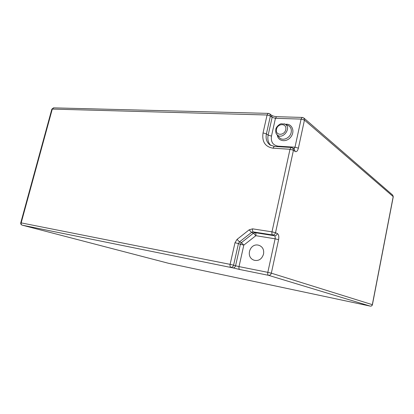<?xml version="1.0" encoding="UTF-8"?>
<svg xmlns="http://www.w3.org/2000/svg" width="414" height="414" viewBox="0 0 414 414"><rect width="100%" height="100%" fill="white"/><g stroke="black" fill="none" stroke-linecap="round" stroke-linejoin="round"><path stroke-width="0.62" d="M254.393 260.302C258.833 261.13 261.881 259.055 263.537 254.082C264.148 249.973 262.838 247.137 259.604 245.574C250.253 241.605 244.638 257.43 254.393 260.302M232.865 267.868L22.242 225.175L168.327 263.237L370.214 306.106L268.489 275.315L239.742 269.498C238.992 269.116 238.749 268.153 239.013 266.6L267.822 272.34L275.103 238.806L255.857 235.701L243.815 245.119L239.013 266.6L235.566 265.783L240.389 244.281L238.448 243.572L233.589 265.188L235.566 265.783C235.09 267.284 234.189 267.977 232.865 267.868L239.742 269.498M278.586 239.68L271.341 273.178L372.326 304.663L393.196 196.609L304.456 120.081L298.385 148.16C297.609 151.043 296.522 152.145 295.12 151.467L293.443 150.241L275.517 232.73L277.318 233.522C276.842 235.059 275.89 235.799 274.461 235.732L272.645 234.955L253.285 231.902L255.169 232.684L274.461 235.732C275.155 236.197 275.367 237.222 275.103 238.806L278.586 239.68C279.119 236.518 278.694 234.469 277.318 233.522M234.997 242.723L238.448 243.572L239.478 241.905L241.414 242.625L253.451 233.17L251.562 232.394L239.478 241.905L237.051 239.39L234.997 242.723L230.112 264.36L20.762 222.799M237.051 239.39L249.135 229.842L252.587 228.844L271.993 231.84L290.002 149.268L272.981 148.186C265.136 146.773 261.829 141.681 263.045 132.92L267.077 115.004L52.283 109.084L21.171 222.846C20.954 224.031 21.311 224.807 22.242 225.175L168.291 263.232L195.253 268.955M285.458 124.329C291.86 123.17 295.394 131.259 290.84 136.962C286.472 142.794 277.83 141.428 277.292 134.98M298.385 148.16L294.996 147.198L301.097 119.092L275.445 118.3L271.481 136.092C270.699 141.893 272.909 145.257 278.11 146.173L294.996 147.198L293.987 148.916M263.045 132.92L266.399 133.872L268.153 135.145L272.138 117.333L270.409 115.977L266.399 133.872C265.488 138.69 266.694 142.39 270.026 144.972L274.456 146.447M276.469 129.256C274.984 135.616 284.371 136.097 285.764 129.654C287.197 123.227 277.81 122.906 276.469 129.256M278.912 137.008L279.357 137.562C282.508 141.407 290.152 138.152 291.182 132.433C291.715 129.323 290.819 127.067 288.491 125.67L287.844 125.38M284.17 123.796L285.029 124.143C292.263 127.719 282.265 140.698 276.997 134.617L276.443 133.877M270.922 145.516C268.236 142.882 267.309 139.425 268.153 135.145L271.481 136.092M22.035 225.102L22.196 225.164C21.042 224.745 20.565 223.953 20.767 222.779L51.817 109.275M252.587 228.844C252.323 230.412 252.556 231.431 253.285 231.902L251.562 232.394L249.135 229.842M230.877 267.284C230.101 266.895 229.848 265.917 230.112 264.36L233.589 265.188C233.113 266.694 232.207 267.392 230.877 267.284M240.389 244.281L241.414 242.625L243.815 245.119L240.389 244.281M255.857 235.701L253.451 233.17L255.169 232.684C255.888 233.144 256.116 234.153 255.857 235.701M272.645 234.955C271.941 234.479 271.724 233.444 271.993 231.84L275.517 232.73C275.036 234.277 274.078 235.017 272.645 234.955M271.532 115.273C272.603 115.967 274.275 116.437 276.542 116.686L275.445 118.3L272.138 117.333L271.532 115.273L269.804 113.907L270.409 115.977L267.077 115.004L268.189 113.384L53.53 107.857L51.848 109.156L53.882 107.868M272.981 148.186L274.208 146.432L291.43 147.487M290.002 149.268L293.443 150.241L292.708 147.974L291.202 147.477L290.002 149.268M269.804 113.907L268.463 113.389M277.97 146.665L278.11 146.173M268.489 275.315C267.775 274.932 267.558 273.939 267.822 272.34L271.341 273.178C270.859 274.725 269.907 275.439 268.489 275.315M295.12 151.467L294.385 149.211L292.708 147.974M302.406 117.431L303.876 118.031L304.456 120.081L301.097 119.092L302.163 117.431L276.816 116.691M370.235 306.112C371.368 306.236 372.098 305.77 372.419 304.704L372.326 304.663C372.01 305.744 371.301 306.22 370.214 306.106L339.464 299.576M303.876 118.031L392.695 195.092L393.264 196.764L372.419 304.699M287.818 125.37L285.029 124.143L281.204 123.76C279.569 123.848 275.791 127.248 275.822 129.38C275.579 132.133 275.967 133.877 276.997 134.617L278.896 136.987M393.274 196.722L392.695 195.092M320.027 295.451L209.965 272.081"/></g></svg>
